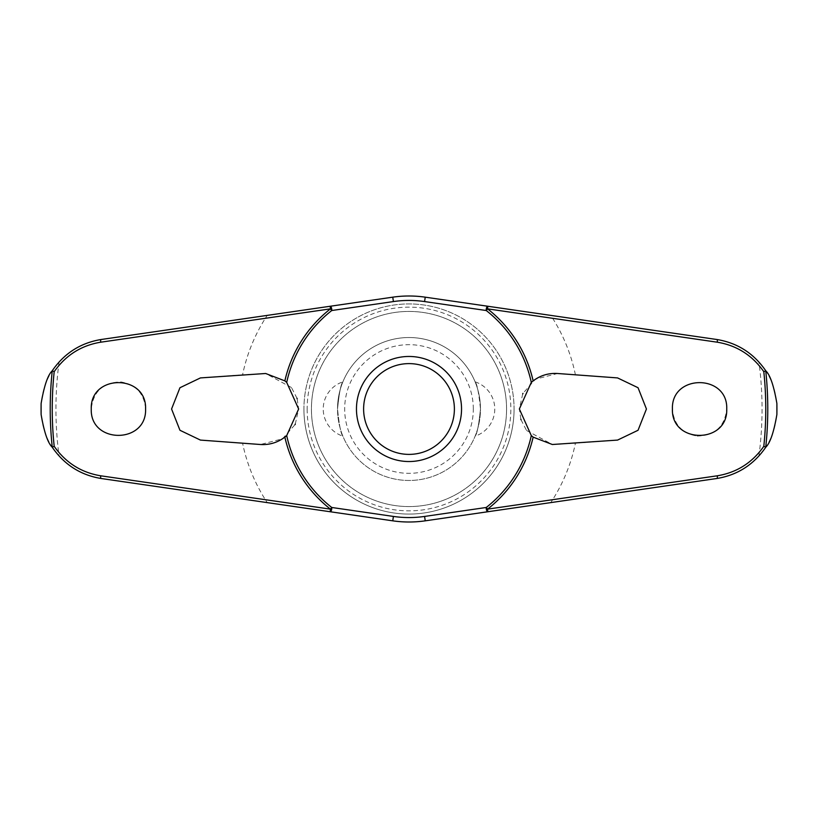 <?xml version="1.0" encoding="UTF-8"?>
<svg xmlns="http://www.w3.org/2000/svg" width="818" height="818" viewBox="0 0 818 818"><rect width="100%" height="100%" fill="white"/><g stroke="black" fill="none" stroke-linecap="round" stroke-linejoin="round"><path stroke-width="0.61" stroke-dasharray="4.09 3.07" d="M526.567 430.472L552.334 444.501L575.412 443.182A169.888 169.888 0 0 1 550.77 502.61L716.987 478.479C733.858 475.708 747.826 468.274 758.889 456.168C770.495 443.336 776.568 427.609 777.1 409C776.568 390.39 770.495 374.664 758.889 361.832C747.826 349.726 733.858 342.292 716.987 339.521L425.237 297.169A113.007 113.007 0 0 0 392.763 297.169M291.433 387.527L265.666 373.499L242.588 374.818A169.888 169.888 0 0 1 267.23 315.39L101.013 339.521C84.142 342.292 70.174 349.726 59.111 361.832C47.505 374.664 41.432 390.39 40.9 409C41.432 427.609 47.505 443.336 59.111 456.168C70.174 468.274 84.142 475.708 101.013 478.479L267.23 502.61A169.888 169.888 0 0 1 242.588 443.182L260.431 444.501L282.537 438.796L295.032 424.624M506.567 409A97.567 97.567 0 0 1 409 506.567A97.567 97.567 0 0 1 311.433 409A97.567 97.567 0 0 1 409 311.433A97.567 97.567 0 0 1 506.567 409A97.567 97.567 0 0 1 409 506.567A97.567 97.567 0 0 1 311.433 409A97.567 97.567 0 0 1 409 311.433A97.567 97.567 0 0 1 506.567 409M514.072 409A105.072 105.072 0 0 1 409 514.072A105.072 105.072 0 0 1 303.928 409A105.072 105.072 0 0 1 409 303.928A105.072 105.072 0 0 1 514.072 409A105.072 105.072 0 0 1 409 514.072A105.072 105.072 0 0 1 303.928 409A105.072 105.072 0 0 1 409 303.928A105.072 105.072 0 0 1 514.072 409A105.072 105.072 0 0 1 409 514.072A105.072 105.072 0 0 1 303.928 409M307.149 409A101.851 101.851 0 0 0 409 510.851A101.851 101.851 0 0 0 510.851 409A101.851 101.851 0 0 0 409 307.149A101.851 101.851 0 0 0 307.149 409M91.258 409C89.52 443.898 147.107 444.184 145.584 409C144.295 393.673 136.085 384.654 120.962 381.955C103.17 382.292 93.272 391.311 91.258 409M242.588 374.818L200.43 377.916L179.929 387.763L171.555 409L179.929 430.237L200.43 440.084L242.588 443.182M697.038 436.045C714.83 435.708 724.728 426.689 726.742 409C728.48 374.102 670.893 373.816 672.416 409C673.705 424.327 681.915 433.346 697.038 436.045M575.412 443.182L617.57 440.084L638.071 430.237L646.445 409L638.071 387.763L617.57 377.916L557.569 373.499L535.463 379.204L522.968 393.376M522.722 393.898L519.358 409L520.861 419.245M295.278 424.102L298.642 409L297.139 398.755M296.965 398.213L291.494 387.599M356.464 409A52.536 52.536 0 0 1 409 356.464A52.536 52.536 0 0 1 461.536 409A52.536 52.536 0 0 1 409 461.536A52.536 52.536 0 0 1 356.464 409M521.035 419.787L526.506 430.401M475.115 381.842A28.589 28.589 0 0 1 475.115 436.158C477.037 434.215 478.827 425.156 480.473 409C478.827 392.844 477.037 383.785 475.115 381.842C477.037 383.785 478.827 392.844 480.473 409A71.473 71.473 0 0 0 409 337.527A71.473 71.473 0 0 0 337.527 409C339.173 392.844 340.963 383.785 342.885 381.842C340.963 383.785 339.173 392.844 337.527 409C339.173 425.156 340.963 434.215 342.885 436.158A28.589 28.589 0 0 1 342.885 381.842M342.885 436.158C340.963 434.215 339.173 425.156 337.527 409A71.473 71.473 0 0 0 409 480.473A71.473 71.473 0 0 0 480.473 409A71.473 71.473 0 0 0 409 337.527A71.473 71.473 0 0 0 337.527 409A71.473 71.473 0 0 0 409 480.473A71.473 71.473 0 0 0 480.473 409C478.827 425.156 477.037 434.215 475.115 436.158M473.325 409A64.325 64.325 0 0 0 409 344.675A64.325 64.325 0 0 0 344.675 409A64.325 64.325 0 0 0 409 473.325A64.325 64.325 0 0 0 473.325 409M330.206 511.751L392.763 520.831A113.007 113.007 0 0 0 425.237 520.831M758.889 456.168A353.059 353.059 0 0 0 758.889 361.832M59.111 361.832A353.059 353.059 0 0 0 59.111 456.168M575.412 374.818A169.888 169.888 0 0 0 550.77 315.39"/><path stroke-width="1.23" d="M533.142 380.871C540.453 375.401 548.592 372.947 557.569 373.499L617.57 377.916L638.04 387.722L646.435 409L638.05 430.268L617.57 440.084L552.334 444.501L533.142 437.129L531.301 435.605L519.358 409L531.301 382.395L533.142 380.871A127.281 127.281 0 0 0 487.559 308.856L487.794 306.249L425.237 297.169A113.007 113.007 0 0 0 392.763 297.169L330.206 306.249L330.441 308.856A127.281 127.281 0 0 0 284.858 380.871L286.699 382.395L298.642 409L286.699 435.605L284.858 437.129C277.547 442.599 269.408 445.053 260.431 444.501L200.43 440.084L179.96 430.278L171.565 409L179.95 387.732L200.43 377.916L265.666 373.499L284.858 380.871M286.699 382.395A125.164 125.164 0 0 1 331.75 310.523A2.863 1.094 -98.3 0 0 331.719 309.081A2.863 1.094 -98.3 0 0 331.699 308.928A2.863 1.094 -98.3 0 0 330.206 306.249L101.013 339.521C80.481 342.936 64.193 353.376 52.168 370.861L52.26 370.81A358.775 358.775 0 0 0 52.26 447.19L52.168 447.139C64.193 464.624 80.481 475.064 101.013 478.479L330.206 511.751A2.863 1.094 -81.7 0 0 331.699 509.072A2.863 1.094 -81.7 0 0 331.719 508.919A2.863 1.094 -81.7 0 0 331.75 507.477L330.441 509.144L100.726 475.8C81.268 472.579 65.757 462.763 54.192 446.331A356.771 356.771 0 0 1 54.192 371.669L52.26 370.81M267.23 502.61L392.763 520.831A113.007 113.007 0 0 0 425.237 520.831L487.794 511.751L487.559 509.144A127.281 127.281 0 0 0 533.142 437.129M531.301 435.605A125.164 125.164 0 0 1 486.25 507.477A2.863 1.094 81.7 0 0 486.281 508.919A2.863 1.094 81.7 0 0 486.301 509.072A2.863 1.094 81.7 0 0 487.794 511.751L716.987 478.479C737.519 475.064 753.807 464.624 765.832 447.139L765.74 447.19A358.775 358.775 0 0 0 765.74 370.81L765.832 370.861C753.807 353.376 737.519 342.936 716.987 339.521L487.794 306.249A2.863 1.094 98.3 0 0 486.301 308.928A2.863 1.094 98.3 0 0 486.281 309.081A2.863 1.094 98.3 0 0 486.25 310.523A125.164 125.164 0 0 1 531.301 382.395M41.115 414.521L41.115 403.478A367.926 367.926 0 0 0 41.115 414.521C44.131 432.108 47.822 442.988 52.168 447.139M776.885 403.478L776.885 414.521A367.926 367.926 0 0 0 776.885 403.478C773.869 385.891 770.178 375.012 765.832 370.861M765.832 447.139C770.178 442.988 773.869 432.108 776.885 414.521M54.192 371.669C65.757 355.237 81.268 345.421 100.726 342.2L330.441 308.856L331.75 310.523L393.407 301.566A108.559 108.559 0 0 1 424.593 301.566L486.25 310.523L487.559 308.856L717.274 342.2C736.732 345.421 752.243 355.237 763.808 371.669A356.771 356.771 0 0 1 763.808 446.331L765.74 447.19M672.416 409C671.149 373.846 728.02 373.846 726.742 409C728.02 444.154 671.149 444.154 672.416 409M765.74 370.81L763.808 371.669M91.258 409C89.98 373.846 146.851 373.846 145.584 409C146.851 444.154 89.98 444.154 91.258 409M522.968 393.376L522.722 393.898M393.407 301.566L392.763 297.169L267.23 315.39M297.139 398.755L296.965 398.213M295.032 424.624L295.278 424.102M520.861 419.245L521.035 419.787M409 461.536A52.536 52.536 0 0 0 461.536 409A52.536 52.536 0 0 0 409 356.464A52.536 52.536 0 0 0 356.464 409A52.536 52.536 0 0 0 409 461.536A52.536 52.536 0 0 1 356.464 409A52.536 52.536 0 0 1 409 356.464M763.808 446.331C752.243 462.763 736.732 472.579 717.274 475.8L487.559 509.144L486.25 507.477L424.593 516.434A108.559 108.559 0 0 1 393.407 516.434L331.75 507.477A125.164 125.164 0 0 1 286.699 435.605M424.593 516.434L425.237 520.831L550.77 502.61M284.858 437.129A127.281 127.281 0 0 0 330.441 509.144L330.206 511.751M52.26 447.19L54.192 446.331M52.168 370.861C47.822 375.012 44.131 385.891 41.115 403.478M393.407 516.434L392.763 520.831M424.593 301.566L425.237 297.169M454.389 409A45.389 45.389 0 0 0 409 363.611A45.389 45.389 0 0 0 363.611 409A45.389 45.389 0 0 0 409 454.389A45.389 45.389 0 0 0 454.389 409M101.013 478.479A2.863 0.675 -81.7 0 1 100.726 475.8M101.013 339.521A2.863 0.675 81.7 0 0 100.726 342.2M716.987 478.479A2.863 0.675 -98.3 0 0 717.274 475.8M716.987 339.521A2.863 0.675 98.3 0 1 717.274 342.2"/></g></svg>
